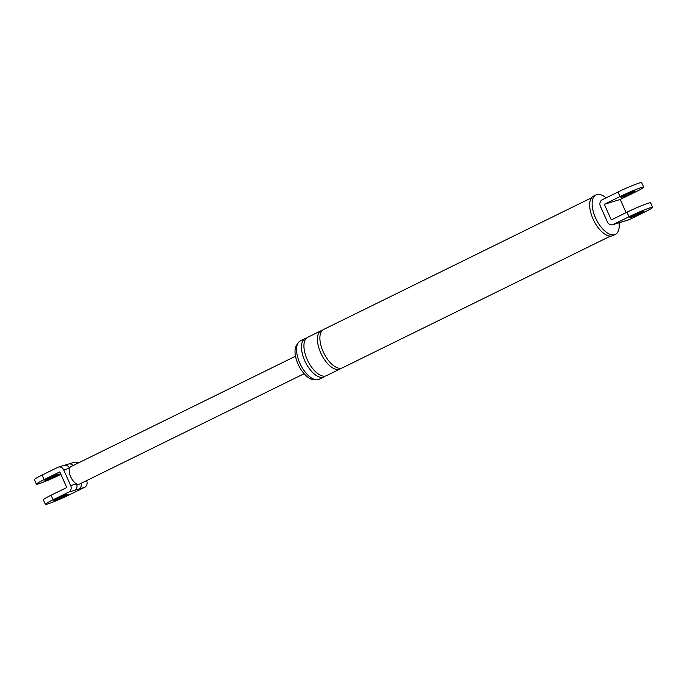 <?xml version="1.0" encoding="UTF-8"?>
<svg xmlns="http://www.w3.org/2000/svg" width="687" height="687" viewBox="0 0 687 687"><rect width="100%" height="100%" fill="white"/><g stroke="black" fill="none" stroke-linecap="round" stroke-linejoin="round"><path stroke-width="1.03" d="M629.223 219.66A4.989 4.362 73.2 0 1 628.639 219.883L622.413 221.764A4.989 4.362 -106.8 0 0 622.997 221.54L629.223 219.66L644.938 211.931A17.158 1.185 156 0 0 652.65 207.362A17.158 1.185 156 0 0 629.017 216.74L626.991 212.197L611.275 219.917L604.311 204.288L620.026 196.559A17.158 1.185 -24 0 1 643.667 187.173A17.158 1.185 -24 0 1 635.956 191.75L620.232 199.47L604.311 204.288M622.413 221.764L618.944 222.82A4.989 4.362 -106.8 0 0 619.519 222.588L622.997 221.54M643.667 187.173L641.641 182.63A17.158 1.185 156 0 0 618.008 192.008L602.284 199.737A4.989 4.362 -106.8 0 0 600.378 206.22L607.342 221.849A4.989 4.362 -106.8 0 0 612.718 224.701A4.989 4.362 -106.8 0 0 613.293 224.469L629.017 216.74M640.593 213.245A7.797 0.541 156 0 0 644.105 211.167A7.797 0.541 156 0 0 633.362 215.435A7.797 0.541 156 0 0 629.85 217.513A7.797 0.541 156 0 0 640.593 213.245M652.65 207.362L650.623 202.811A17.158 1.185 156 0 0 626.991 212.197M624.371 195.245A7.797 0.541 -24 0 1 635.114 190.986A7.797 0.541 -24 0 1 631.611 193.064A7.797 0.541 -24 0 1 620.868 197.324A7.797 0.541 -24 0 1 624.371 195.245M626.097 212.635L620.232 199.47M314.895 379.542A19.889 9.541 -116.2 0 1 298.046 364.093A19.889 9.541 -116.2 0 1 297.497 344.127M325.209 376.081A21.366 10.253 -116.2 0 1 324.066 376.862L319.154 379.276A21.366 10.253 -116.2 0 1 299.815 363.097A21.366 10.253 -116.2 0 1 300.305 340.924L305.217 338.511A21.366 10.253 -116.2 0 1 306.531 338.073M619.081 222.777A21.993 10.554 -116.2 0 1 615.38 234.379L612.924 235.589A21.993 10.554 -116.2 0 1 593.018 218.938A21.993 10.554 -116.2 0 1 593.525 196.113L595.981 194.91A21.993 10.554 -116.2 0 1 606.097 197.865M324.066 376.862A21.366 10.253 -116.2 0 1 304.727 360.684A21.366 10.253 -116.2 0 1 305.217 338.511M341.173 368.241A21.366 10.253 -116.2 0 1 340.031 369.013L326.523 375.652A21.366 10.253 -116.2 0 1 307.183 359.473A21.366 10.253 -116.2 0 1 307.673 337.3L321.181 330.662A21.366 10.253 -116.2 0 1 322.495 330.232M340.031 369.013A21.366 10.253 -116.2 0 1 320.692 352.835A21.366 10.253 -116.2 0 1 321.181 330.662M610.408 236.13L342.487 367.803A21.366 10.253 -116.2 0 1 323.148 351.624A21.366 10.253 -116.2 0 1 323.637 329.451L591.567 197.779M615.38 234.379A21.993 10.554 -116.2 0 1 595.474 217.727A21.993 10.554 -116.2 0 1 595.981 194.91M86.553 480.642L86.622 480.78A4.989 4.362 73.2 0 1 84.716 487.263L68.992 494.992A17.158 1.185 156 0 1 45.359 504.37L43.333 499.827A17.158 1.185 -24 0 1 51.044 495.25L66.768 487.53L59.803 471.892L44.088 479.62A17.158 1.185 156 0 0 36.377 484.189A17.158 1.185 156 0 0 60.009 474.803L60.903 474.365M84.716 487.263L68.794 492.072L53.071 499.801A17.158 1.185 156 0 0 45.359 504.37M64.655 496.297A7.797 0.541 156 0 0 68.159 494.219A7.797 0.541 156 0 0 57.416 498.487A7.797 0.541 156 0 0 53.912 500.565A7.797 0.541 156 0 0 64.655 496.297M78.902 489.024A4.989 4.362 -106.8 0 0 81.092 483.33M304.109 373.719L79.477 484.12A9.747 4.68 -116.2 0 1 76.506 483.837A9.747 4.68 -116.2 0 1 70.649 476.744A9.747 4.68 -116.2 0 1 69.55 468.208A4.989 4.362 -106.8 0 0 64.174 465.357L58.361 467.117A4.989 4.362 -106.8 0 0 57.777 467.34L42.062 475.069A17.158 1.185 156 0 0 34.35 479.638L36.377 484.189M74.6 490.32A4.989 4.362 -106.8 0 0 76.506 483.837L70.692 485.597A4.989 4.362 -106.8 0 1 68.794 492.072M73.011 465.571A4.989 4.362 -106.8 0 0 68.468 464.06L64.174 465.357M70.692 485.597L63.736 469.96L69.55 468.208A9.747 4.68 -116.2 0 1 70.881 466.628L295.513 356.227M63.736 469.96A4.989 4.362 -106.8 0 0 58.361 467.117M68.468 464.06L74.282 462.299A4.989 4.362 73.2 0 1 78.069 463.09M48.425 478.307A7.797 0.541 156 0 0 44.921 480.385A7.797 0.541 156 0 0 55.664 476.117A7.797 0.541 156 0 0 59.168 474.039A7.797 0.541 156 0 0 48.425 478.307M613.293 224.469L619.519 222.588M618.008 192.008L620.026 196.559M85.703 481.063L86.622 480.78M42.062 475.069L44.088 479.62M51.044 495.25L53.071 499.801M618.944 222.82L612.718 224.701"/></g></svg>
